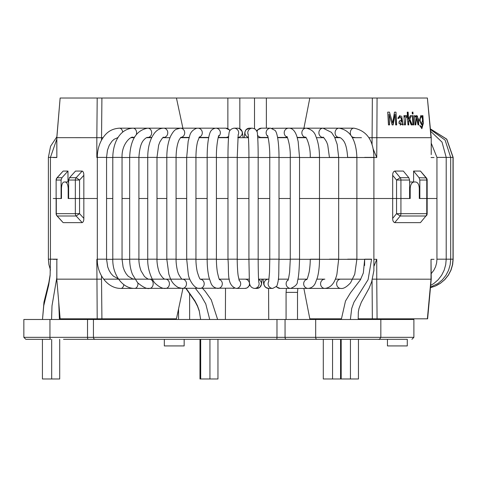 <?xml version="1.0" encoding="UTF-8"?>
<svg xmlns="http://www.w3.org/2000/svg" width="477" height="477" viewBox="0 0 477 477"><rect width="100%" height="100%" fill="white"/><g stroke="black" fill="none" stroke-linecap="round" stroke-linejoin="round"><path stroke-width="0.72" d="M286.427 288.412L286.075 292.377L286.075 319.483M297.511 319.483L297.511 292.377L286.075 292.377M297.511 292.377L297.833 288.412M228.799 339.314L407.28 339.314L407.28 345.926L387.449 345.926L387.449 339.314L378.285 339.314M139.701 339.314L164.332 339.314L164.332 345.926L184.164 345.926L184.164 339.314L192.01 339.314M189.625 293.623L189.625 319.483M178.559 319.483L178.559 308.923M169.323 319.483L169.323 318.821M166.419 319.483L166.419 318.821M324.05 318.821L324.05 319.483M311.159 319.483L311.159 318.821M323.734 319.483L323.734 318.821M319.817 319.483L319.817 318.821M319.817 339.314L311.159 339.314M184.164 339.314L164.332 339.314M220.523 339.314L194.079 339.314M63.513 339.314L286.325 339.314A1.986 1.276 90 0 1 285.055 337.334L315.679 337.334L315.679 319.483L23.85 319.483L23.85 337.334L49.948 337.334A1.986 0.68 90 0 0 50.628 339.314L25.836 339.314L23.85 337.334M37.069 339.314L50.628 339.314M93.432 319.483L93.432 337.334A1.986 1.86 -90 0 0 95.299 339.314L88.191 339.314A1.986 0.68 -90 0 1 87.518 337.334L285.055 337.334L285.055 319.483M316.955 339.314A1.986 1.276 -90 0 1 315.679 337.334L413.893 337.334L413.893 319.483L315.679 319.483M426.408 215.765A3.303 3.303 0 0 0 427.165 213.666L426.76 213.666A3.303 2.904 -90 0 1 425.907 216.003L420.446 222.634L425.907 216.003L400.209 216.003L396.554 213.666L400.93 213.666A3.303 2.48 90 0 1 400.209 216.003L394.729 222.634C393.328 222.097 392.649 220.672 392.684 218.365L392.684 198.504L299.532 198.504L392.684 198.504L392.684 175.339C392.643 173.032 393.328 171.607 394.729 171.064L400.209 177.7A3.303 2.48 90 0 1 400.93 180.038L396.554 180.038L400.209 177.7L408.801 177.7L409.594 180.038L400.93 180.038L400.93 198.504L396.554 198.504L410.196 198.504L410.196 188.588C410.453 184.569 411.758 182.363 414.108 181.975L415.628 181.975C417.882 182.375 419.104 184.575 419.295 188.588L419.295 198.504L436.95 198.504L419.295 198.504M65.242 181.975L64.127 181.975C62.487 182.363 61.605 184.569 61.467 188.588L61.467 198.504L56.131 198.504L56.131 180.044L56.131 198.504L53.269 198.504L56.131 198.504L56.131 213.66L79.552 213.66L76.159 215.998A3.303 2.82 -90 0 1 75.33 213.66L75.33 198.504L68.175 198.504L68.175 188.588C67.978 184.575 67.001 182.375 65.242 181.975L68.628 181.975M61.467 198.504L56.304 198.504L56.304 213.66A3.303 3.13 90 0 0 57.222 215.998L56.996 215.89A3.303 3.303 0 0 1 56.131 213.66M68.628 180.038L75.33 180.038L75.33 198.504L83.839 198.504L68.628 198.504L68.628 180.038L69.511 177.7L76.159 177.7L79.552 180.038L75.33 180.038A3.303 2.82 -90 0 1 76.159 177.7L82.211 171.07C83.326 171.607 83.863 173.032 83.839 175.339L83.839 198.504L97.314 198.504L83.839 198.504L83.839 218.365C83.863 220.672 83.326 222.091 82.211 222.634L76.159 215.998L57.222 215.998L63.03 222.503M82.211 222.634L63.256 222.634M134.919 279.176A4.627 3.321 -90 0 0 134.621 279.158L103.634 279.158M134.908 279.158L189.828 279.158M200.316 279.158L209.445 279.158M219.277 279.158L229.348 279.158M238.792 279.158L249.298 279.158M258.564 279.158L268.599 279.158A4.627 4.615 90 0 0 263.984 283.785A4.627 4.615 90 0 0 268.599 288.412L272.737 288.412L276.755 286.224C279.474 278.938 278.544 272.111 279.015 259.19L279.015 157.386C279.003 150.327 278.616 144.221 277.847 139.069C277.083 134.323 276.153 131.437 275.056 130.406L270.692 128.164L261.456 128.164L257.508 129.923L256.715 130.948M278.347 279.158L288.364 279.158M297.892 279.158L306.973 279.158M316.961 279.158L324.593 279.158M335.325 279.158L360.773 279.158M372.048 279.158L376.747 279.158L377.074 318.821L358.161 318.821M341.335 318.821L309.811 318.821L303.879 288.412M374.111 265.91L376.747 259.327L376.747 279.158L431.232 279.194L431.017 259.327L434.058 259.327M97.362 261.128L96.831 259.327L97.314 259.327M60.138 318.821L56.787 279.176L56.846 259.327L56.846 279.158L101.523 279.158L101.911 318.821L60.138 318.821L56.787 279.182M96.831 259.327L97.201 318.821M182.941 288.412L176.442 318.821L101.911 318.821M355.222 279.158L352.777 279.158M431.238 279.194L427.619 318.821L377.074 318.821M431.017 259.327L431.017 279.158L427.38 318.821M420.446 222.634L394.729 222.634M409.594 181.975L414.108 181.975M392.684 218.365L396.554 213.666L396.554 198.504L392.684 198.504L396.554 198.504L396.554 180.038L392.684 175.339M290.278 198.504L279.015 198.504L290.278 198.504M269.761 198.504L258.17 198.504L269.761 198.504M248.916 198.504L237.224 198.504L248.916 198.504M227.97 198.504L216.409 198.504L227.97 198.504M207.155 198.504L195.946 198.504L207.155 198.504M186.692 198.504L176.067 198.504L186.692 198.504M166.813 198.504L156.987 198.504L166.813 198.504M147.733 198.504L138.914 198.504L147.733 198.504M129.661 198.504L122.046 198.504L129.661 198.504M112.793 198.504L106.568 198.504L112.793 198.504M413.231 115.637L412.396 115.637L412.927 124.902L413.762 124.902L413.231 115.637L413.481 124.902M404.872 117.038L404.788 115.637L403.947 115.637L404.478 124.902L405.408 124.902L405.939 117.05L406.654 117.372L406.887 115.935L405.897 115.428L404.603 117.062L404.526 115.661L403.947 115.661M401.807 123.764L402.338 124.902L403.321 124.902L399.982 115.446L397.794 118.278L398.802 118.487L400 116.722L401.735 119.029L400.227 125.111L402.069 123.74M400.328 123.877L399.04 123.489C398.76 121.343 399.595 120.276 401.551 120.282L401.807 120.264C399.869 120.24 399.034 121.307 399.297 123.465L400.328 123.877L401.807 120.264M403.053 124.902L401.646 116.048M421.763 127.365L420.589 125.862L419.849 125.66L421.865 128.647L423.337 123.346L422.89 115.637L422.258 115.637L422.324 116.776L420.929 115.428L419.402 120.287L421.596 124.908L422.664 123.704L421.763 127.365L420.589 125.862M422.366 123.728L422.664 123.704M421.59 123.621L421.292 123.638C419.527 121.492 419.361 119.19 420.797 116.74L421.09 116.716C421.978 117.038 422.449 118.213 422.515 120.246L421.59 123.621C419.82 121.468 419.653 119.172 421.09 116.716M420.297 125.886L419.563 125.684M421.722 128.653L423.027 123.161L422.592 115.661L422.89 115.637M422.258 115.661L422.592 115.661M415.521 124.902L416.224 116.799L418.019 124.902L418.788 124.902L418.454 119.125L416.606 115.434L415.27 116.954L414.912 115.661L414.471 115.661M415.27 116.954L415.193 115.637L414.465 115.637L415.002 124.902L415.807 124.902L416.51 116.776M361.441 137.686L352.384 137.686L355.55 137.686L353.928 137.418A4.627 3.613 -90 0 1 351.597 136.327M420.446 171.064L426.408 177.933A3.303 3.303 0 0 1 427.165 180.038L426.76 180.038A3.303 2.904 -90 0 0 425.907 177.7L420.446 171.064L413.595 171.064L419.039 177.7L419.832 180.038L419.832 198.504M419.039 177.7L426.408 177.939M392.607 123.066L389.476 112.131L387.718 112.131L388.457 124.902L389.59 124.902L388.958 114.021L392.13 124.902L393.143 124.902L395.028 114.2L395.642 124.902L396.703 124.902L395.97 112.131L394.497 112.131L392.607 123.066L389.476 112.131M389.351 124.926L388.958 114.021M392.899 124.926L395.028 114.2M396.453 124.926L395.97 112.131M394.491 112.155L395.719 112.155M387.718 112.155L389.238 112.155M431.232 154.602L431.238 137.65L431.232 154.602M182.888 128.164L176.442 98.018L97.201 98.018L96.837 137.686L56.787 137.662L56.846 157.517L53.269 157.517M97.344 155.77L96.831 157.517L96.831 137.686L103.032 137.686M373.014 148.615L376.747 157.517L299.532 157.517M340.173 137.686L334.854 137.686L340.173 137.686M323.633 137.686L316.406 137.686L323.633 137.686M306.007 137.686L297.254 137.686L306.007 137.686M287.44 137.686L277.614 137.686L287.44 137.686M268.169 137.686L257.723 137.686L268.169 137.686M248.451 137.686L237.82 137.686L248.451 137.686M228.537 137.686L218.144 137.686L228.537 137.686M208.664 137.686L198.945 137.686L208.664 137.686M189.071 137.686L180.479 137.686L189.071 137.686M169.991 137.686L162.973 137.686L169.991 137.686M151.644 137.686L146.57 137.686M134.234 137.686L131.342 137.686L134.234 137.686M117.974 137.686L117.408 137.686L117.974 137.686M82.211 171.07L75.527 171.07L69.511 177.7M61.086 198.504L61.086 180.044L56.304 180.044A3.303 3.13 90 0 1 57.222 177.706L63.024 171.201M61.086 180.044L61.968 177.706L67.984 171.07L67.984 181.975M394.729 171.064L403.357 171.064L408.801 177.7M352.384 137.686L355.55 137.686M376.747 157.517L377.074 98.018L427.38 98.018L431.017 137.686L368.799 137.686M176.442 98.018L377.074 98.018M309.811 98.018L303.932 128.164M56.846 157.517L56.846 137.686L60.138 98.018L56.787 137.662M398.551 118.433L400 116.722M405.14 124.902L405.939 117.05M406.386 117.396L406.619 115.959L405.957 115.5M408.586 124.902L408.378 121.259L409.2 120.186L411.198 124.902L412.253 124.902L409.773 119.089L411.526 115.637L410.411 115.637L408.27 119.417L407.853 112.155L407.233 112.155M411.973 124.926L409.499 119.113L411.526 115.637M410.399 115.661L411.252 115.661M412.396 115.661L412.951 115.661M412.849 113.925L412.748 112.155L412.2 112.155M418.496 124.902L417.423 116.006M408.545 119.393L408.127 112.131L407.233 112.131L407.966 124.902L408.855 124.902L408.378 121.259M408.646 121.241L409.2 120.186M413.028 112.131L412.2 112.131L412.301 113.925L413.13 113.925L412.748 112.155M427.38 98.018L431.238 137.65M97.201 98.018L60.138 98.018M413.595 181.975L413.595 171.064M67.984 171.07L63.268 171.07M409.594 180.038L409.594 198.504L400.93 198.504L400.93 213.666L426.76 213.666L426.76 180.038L419.832 180.038M225.514 288.412L225.394 319.483M268.575 288.412L268.73 319.483M358.454 339.314L358.454 378.982L340.572 378.982L340.572 339.314M323.299 339.314L323.299 378.982L340.572 378.982M51.564 319.483L52.005 305.781L56.787 277.858M57.389 259.19L50.443 259.19L50.103 275.688L48.672 285.163L43.741 305.757L42.501 319.483M42.429 378.982L42.429 339.314L42.429 378.982L51.683 378.982L51.683 339.314M59.703 339.314L59.703 378.982L51.683 378.982M199.982 378.982L199.982 339.314L199.982 378.982L217.959 378.982L217.959 339.314M364.655 259.19L371.595 259.19C374.636 259.19 374.636 259.19 371.595 259.19L368.083 279.695L353.964 302.203L351.71 308.47L350.386 319.483M341.186 378.982L341.186 339.314L341.186 378.982M366.896 339.314L365.418 339.314M276.976 319.483L276.976 337.334A1.986 0.34 -90 0 1 276.636 339.314M49.948 319.483L49.948 337.334L87.518 337.334L87.518 319.483M68.175 188.588L68.628 188.588M83.839 218.365L79.552 213.66L79.552 180.038L83.839 175.339M372.352 318.821L372.066 280.548M106.568 259.327L112.793 259.327M122.046 259.327L129.661 259.327M138.914 259.327L147.733 259.327M156.987 259.327L166.813 259.327M176.067 259.327L186.692 259.327M195.946 259.327L207.155 259.327M216.409 259.327L227.97 259.327M237.224 259.327L248.916 259.327M258.17 259.327L269.761 259.327M279.015 259.327L290.278 259.327M299.532 259.327L371.601 259.327M373.92 259.327L376.747 259.327M101.523 275.915L101.523 279.158M56.846 259.327L53.269 259.327M409.594 188.588L410.196 188.588M290.278 157.517L279.015 157.517M269.761 157.517L258.17 157.517M248.916 157.517L237.224 157.517M227.97 157.517L216.409 157.517M207.155 157.517L195.946 157.517M186.692 157.517L176.067 157.517M166.813 157.517L156.987 157.517M147.733 157.517L138.914 157.517M129.661 157.517L122.046 157.517M112.793 157.517L106.568 157.517M97.314 157.517L96.831 157.517M61.968 177.706L56.996 177.814L63.024 171.195M372.048 144.913L372.352 98.018M101.911 98.018L101.523 140.137M434.058 157.517L431.017 157.517M266.369 128.164L266.369 98.018M254.503 128.659L254.503 98.018M239.842 98.018L239.842 128.707M227.869 98.018L227.869 128.593M431.232 273.607L433.861 270.22L435.584 266.709L436.634 262.857L436.95 259.19L436.95 157.386L453.15 157.386L446.776 139.159L430.439 128.891M436.95 259.19L453.15 259.19L453.15 157.386M50.484 270.048L48.892 264.586L48.386 259.19L48.386 157.386L56.841 157.386M48.386 259.19L50.443 259.19L50.443 157.386L56.787 139.129M234.618 288.191L120.902 288.412C107.414 288.615 96.855 273.87 97.314 259.19L97.314 157.386C97.356 150.321 99.073 144.042 102.46 138.563C105.608 133.787 109.996 128.814 119.441 128.164A4.627 3.25 90 0 1 122.661 132.171M97.314 157.386L106.568 157.386L107.444 150.261L109.233 145.366L112.006 141.21L114.146 139.266L118.063 137.543M97.314 259.19L106.568 259.19L106.568 157.386M120.902 288.412A4.627 2.963 -90 0 0 123.811 284.644M364.655 157.386L373.908 157.386C373.622 140.578 366.962 130.835 353.928 128.164L295.46 128.164M350.822 135.17A4.627 3.613 -90 0 1 350.78 130.507A4.627 3.613 -90 0 1 353.928 128.164M340.733 279.158A4.627 4.09 90 0 0 336.637 283.785A4.627 4.09 90 0 0 340.733 288.412C343.309 288.961 346.588 287.082 350.583 282.772L354.739 274.227L356.885 259.19L356.885 157.386C356.206 139.844 350.243 130.102 338.992 128.164A4.627 3.899 -90 0 0 335.098 132.791A4.627 3.899 -90 0 0 338.992 137.418L334.729 137.418L338.992 137.418C339.839 137.227 341.085 138.026 342.73 139.803C345.414 142.522 347.047 148.377 347.632 157.386L356.885 157.386M347.632 259.19L356.885 259.19M324.575 279.17A4.627 4.293 90 0 0 320.58 283.946A4.627 4.293 90 0 0 324.873 288.412L340.733 288.412M329.428 259.19L338.682 259.19L338.682 157.386L337.156 144.31L334.556 137.06L331.455 132.362L323.024 128.164A4.627 4.138 -90 0 0 318.892 132.791A4.627 4.138 -90 0 0 323.024 137.418C322.983 136.488 324.163 137.954 326.572 141.824L327.735 144.966L329.428 157.386L338.682 157.386M290.976 288.406A4.627 4.454 90 0 0 291.238 288.412L324.873 288.412C332.427 287.553 335.313 280.577 336.911 274.305L338.682 259.19M306.854 279.349A4.627 4.454 90 0 0 308.13 288.412C311.368 288.114 313.735 286.427 315.237 283.35L317.402 277.644C318.779 272.355 319.477 266.202 319.495 259.19L319.495 157.386C319.459 149.015 318.237 141.967 315.816 136.243C314.528 131.95 311.326 129.255 306.198 128.164L288.686 128.164C292.318 128.021 295.06 130.823 296.915 136.565L298.155 141.484L299.532 157.386L290.278 157.386C290.642 144.507 286.51 134.562 286.927 136.804M306.639 279.641C307.051 279.802 307.909 277.209 309.209 271.854C309.925 267.329 310.271 263.113 310.235 259.19L319.495 259.19M305.608 137.293C305.405 135.444 310.736 145.205 310.235 157.386L319.495 157.386M305.733 137.394A4.627 4.329 -90 0 1 301.869 132.546A4.627 4.329 -90 0 1 306.198 128.164M280.112 279.158A4.627 4.561 90 0 0 278.318 279.534M276.487 286.594A4.627 4.561 90 0 0 280.112 288.412L290.69 288.412C295.573 286.272 297.803 283.898 297.38 281.299C298.495 278.383 299.21 271.014 299.532 259.19L299.532 157.386M288.09 279.981A4.627 4.561 90 0 0 290.69 288.412M287.875 280.458C288.18 280.536 288.758 277.769 289.617 272.158L290.278 259.19L299.532 259.19M287.154 137.137A4.627 4.478 -90 0 1 288.686 128.164L271.866 128.295M271.979 128.325A4.627 4.478 -90 0 1 273.148 128.164M268.754 281.442A4.627 4.615 90 0 0 272.737 288.412M268.664 281.865L269.499 272.379L269.761 259.19L279.015 259.19M269.761 259.19L269.761 157.386L279.015 157.386M267.806 136.38A4.627 4.573 -90 0 1 270.692 128.164M268.104 137.418L261.456 137.418A4.627 4.573 -90 0 1 257.544 135.194M257.008 131.718A4.627 4.573 -90 0 1 261.456 128.164M262.004 279.158L261.551 284.173L259.864 287.285L256.823 288.412A4.627 4.627 -90 0 0 258.588 279.51M256.823 288.412L254.479 288.412A4.627 4.627 -90 0 0 258.796 282.128M254.479 288.412C249.435 287.601 249.358 283.213 249.334 279.844L248.916 259.19L258.17 259.19L258.17 157.386C258.152 146.403 257.902 138.563 257.407 133.852C257.634 132.564 256.882 130.966 255.153 129.052L252.411 128.164L249.578 128.164L246.049 129.768L244.892 132.057L244.266 137.686M248.916 259.19L248.916 157.386L258.17 157.386M248.183 134.657A4.627 4.621 -90 0 1 252.411 128.164M248.428 137.275A4.627 4.621 -90 0 1 249.578 128.164M249.96 285.019L247.116 287.917L244.904 288.412A4.627 4.579 -90 0 0 249.376 282.783A4.627 4.579 -90 0 0 244.898 279.158M244.904 288.412L236.109 288.412A4.627 4.579 -90 0 0 239.096 280.279M236.109 288.412C226.211 285.013 229.222 271.848 227.97 259.19L237.224 259.19L237.224 157.386L238.202 134.556M227.97 259.19L227.97 157.386L237.224 157.386M227.97 157.386C227.988 146.713 228.298 138.932 228.9 134.049C229.133 133.399 228.632 129.237 234.04 128.164A4.627 4.621 90 0 1 238.124 134.955M234.04 128.164L237.641 128.164A4.627 4.621 90 0 1 242.209 133.5A4.627 4.621 90 0 1 237.844 137.418M232.979 288.412L232.979 288.412A4.627 4.49 -90 0 0 234.475 288.15M219.67 279.82C219.301 279.993 218.526 277.358 217.333 271.926C216.689 267.37 216.379 263.125 216.409 259.19L207.155 259.19C207.179 266.178 207.793 272.248 208.986 277.399L211.013 283.314C212.241 286.301 214.513 288.001 217.822 288.412A4.627 4.49 -90 0 0 219.444 279.468M207.155 259.19L207.155 157.386L216.409 157.386C216.147 143.172 219.253 133.178 218.704 136.028M207.155 157.386C207.179 147.977 207.883 140.53 209.272 135.039C209.868 133.429 210.268 129.052 215.783 128.164A4.627 4.567 90 0 1 218.502 136.511M215.783 128.164L225.782 128.164A4.627 4.567 90 0 1 229.842 130.68M228.638 136.398A4.627 4.567 90 0 1 225.782 137.418L218.216 137.418M200.489 279.307C199.887 279.427 198.796 276.863 197.216 271.61C196.333 267.156 195.91 263.018 195.946 259.19L186.692 259.19L188.26 273.953C188.773 279.331 194.115 288.561 198.945 288.358L199.833 288.412A4.627 4.347 -90 0 0 200.352 279.188M186.692 259.19L186.692 157.386L195.946 157.386C195.981 151.251 196.518 146.028 197.567 141.717L199.44 136.881M186.692 157.386L188.177 141.275L189.739 135.689C190.508 132.332 192.78 129.869 196.56 128.295L197.836 128.164A4.627 4.46 90 0 1 199.219 137.191M197.836 128.164L214.119 128.164A4.627 4.46 90 0 1 214.906 128.235M176.067 259.19L166.813 259.19L168.852 274.227C170.367 278.139 171.118 283.189 178.243 287.506L182.327 288.412A4.627 4.156 -90 0 0 186.483 283.785A4.627 4.156 -90 0 0 182.327 279.158C182.095 279.766 180.914 278.222 178.78 274.519C177.128 271.395 175.941 263.393 176.067 259.19L176.067 157.386C176.192 149.724 177.241 143.821 179.209 139.689L180.866 137.328M166.813 259.19L166.813 157.386L176.067 157.386M166.813 157.386C166.849 149.08 168.095 142.063 170.557 136.339C172.644 132.272 174.594 129.893 176.401 129.219L180.395 128.164A4.627 4.311 90 0 1 184.706 132.594A4.627 4.311 90 0 1 180.765 137.4L189.148 137.418L180.741 137.418M156.987 259.19L147.733 259.19C147.339 269.475 152.252 281.233 155.806 283.922C159.622 287.273 162.86 288.77 165.507 288.412A4.627 3.917 -90 0 0 169.424 283.785A4.627 3.917 -90 0 0 165.507 279.158C164.237 279.492 162.472 277.858 160.212 274.257C158.251 271.27 156.796 263.024 156.987 259.19L156.987 157.386L158.626 145.276L159.801 142.086C162.258 138.074 163.539 136.517 163.659 137.418A4.627 4.108 90 0 0 167.773 132.791A4.627 4.108 90 0 0 163.659 128.164C160.224 128.277 157.279 129.78 154.828 132.678C150.172 138.616 147.81 146.85 147.733 157.386L156.987 157.386M138.914 259.19L129.661 259.19C129.69 264.765 130.65 269.869 132.534 274.519L137.644 282.76C143.076 287.279 147.041 289.163 149.545 288.412A4.627 3.637 -90 0 0 153.183 283.785A4.627 3.637 -90 0 0 149.545 279.158C148.919 279.647 147.22 278.759 144.453 276.487L141.055 270.894C139.564 266.721 138.849 262.821 138.914 259.19L138.914 157.386C139.457 148.627 141.079 142.826 143.774 139.994C145.574 138.05 146.916 137.191 147.81 137.418L151.769 137.418M129.661 259.19L129.661 157.386L138.914 157.386M119.441 128.164L147.81 128.164A4.627 3.864 90 0 1 151.674 132.791A4.627 3.864 90 0 1 147.81 137.418M134.621 279.158L132.546 278.866L128.253 276.29L126.161 273.804L124.419 270.709L123.102 267.078L122.046 259.19L112.793 259.19C112.351 273.577 121.724 288.454 134.621 288.412A4.627 3.321 -90 0 0 137.895 283.022M112.793 259.19L112.793 157.386L122.046 157.386C121.522 143.118 131.89 135.504 133.011 137.418L134.383 137.418M112.793 157.386C113.007 142.879 119.614 128.903 133.011 128.164A4.627 3.577 90 0 1 136.35 134.46M134.705 136.869A4.627 3.577 90 0 1 133.011 137.418M413.893 337.334L411.913 339.314M378.857 339.314C378.994 339.857 379.656 339.195 380.837 337.334L380.837 319.483M427.165 180.038L427.165 213.666M63.024 222.509L56.99 215.89M56.99 177.814A3.303 3.303 0 0 0 56.131 180.044M430.665 285.419L433.992 283.392L438.196 279.713L441.648 275.229L444.176 270.155L445.721 264.622L446.204 259.19L446.204 157.386L442.012 142.092L430.659 131.312M436.95 157.386L431.232 143.136M340.256 318.821L340.304 319.483M332.552 378.982L332.552 339.314M332.439 319.483L332.427 318.821M436.205 285.687L440.343 283.344L444.755 279.671L448.38 275.181L451.033 270.095L452.649 264.574L453.15 259.19M430.463 287.667L434.893 286.266L440.337 283.326L444.552 279.808L448.308 275.134L450.854 270.25L452.494 264.699L453.013 259.19L453.013 157.386L446.687 139.212L430.439 128.921M430.51 287.124L438.083 283.427L442.412 279.766L445.971 275.289L448.583 270.209L450.187 264.657L450.693 259.19L450.693 157.386L445.107 140.113L430.492 129.517M340.65 319.483L340.673 318.821M48.386 157.386L50.586 146.254L56.858 136.804M50.443 259.19L50.133 274.752L48.887 282.384L43.962 302.15L42.495 319.483M58.754 302.978L59.422 319.483M163.557 137.43L165.215 137.686M118.391 278.842L113.389 276.141L111.063 273.631L109.155 270.548L107.719 266.965L106.568 259.19M195.433 288.412L201.145 295.835L205.772 303.938L209.725 319.483M186.191 288.412L194.938 300.868L197.436 305.685L199.171 310.485L200.632 319.483L199.297 311.207L197.544 306.329L194.962 301.404L185.899 288.412M373.908 157.386L373.879 270.638L371.666 281.847L369.037 288.352L361.322 302.269L358.942 308.637L358.322 312.107L358.197 319.483M200.686 378.982L200.686 339.314L200.692 378.982M209.946 378.982L209.946 339.314M217.637 319.483L211.263 299.836L205.235 291.352L202.606 288.412M350.44 378.982L350.44 339.314M353.928 137.418L352.241 137.418M297.177 137.418L305.763 137.418L304.654 137.686M324.873 279.158L324.485 279.23M276.272 286.844L280.112 288.412M290.278 259.19L290.278 157.386M287.309 137.418L277.566 137.418M262.982 279.158L263.853 284.68L265.635 287.375L268.599 288.412M269.761 157.386C269.988 143.935 267.376 133.632 267.615 135.891L267.615 135.897M258.844 282.444C258.445 279.444 258.224 271.693 258.17 259.19M248.916 157.386C249.006 142.712 248.052 131.867 248.123 134.305L248.123 134.311M239.281 280.774L238.184 275.789C237.588 272.266 237.176 263.435 237.224 259.19M237.641 128.164L239.269 128.456L242.268 131.658L243.145 137.686M216.409 259.19L216.409 157.386M225.782 128.164L230.093 130.275M195.946 259.19L195.946 157.386M199.082 137.418L208.717 137.418M214.119 128.164L214.99 128.224M180.395 128.164L202.826 128.164M147.733 259.19L147.733 157.386M129.661 157.386C130.322 139.904 136.374 130.161 147.81 128.164L191.933 128.164M152.342 279.158L149.545 279.158M181.618 137.418L182.858 137.686M122.046 259.19L122.046 157.386M133.011 128.164L147.81 128.164M364.607 265.498L364.661 259.327L363.331 272.987L360.439 279.755L350.5 292.795L345.485 301.07L341.299 319.483"/></g></svg>
